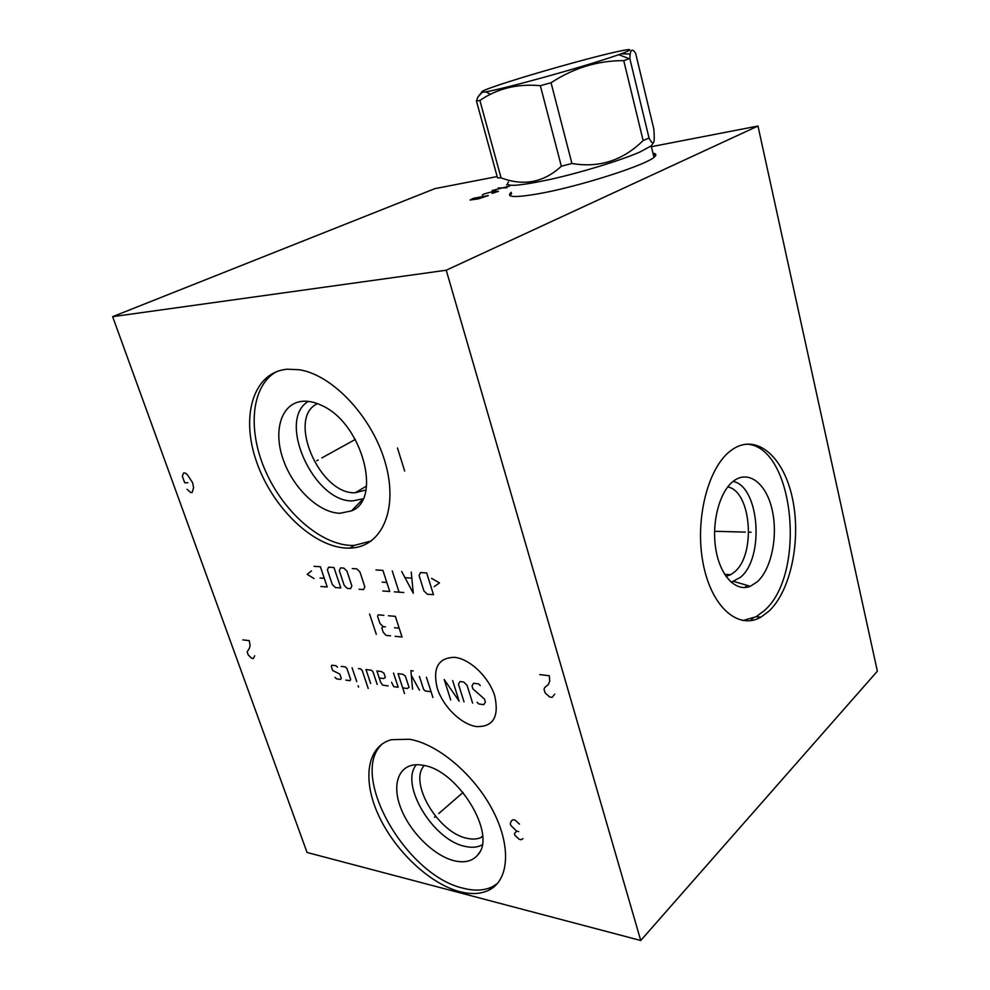 <?xml version="1.0" encoding="UTF-8"?>
<svg xmlns="http://www.w3.org/2000/svg" width="990" height="990" viewBox="0 0 990 990"><rect width="100%" height="100%" fill="white"/><g stroke="black" fill="none" stroke-linecap="round" stroke-linejoin="round"><path stroke-width="1.49" d="M497.166 176.567L434.895 188.632L112.637 316.664L307.061 852.477L640.74 940.5L877.363 671.183L757.981 126.027L446.23 270.221L640.74 940.5M112.637 316.664L446.23 270.221M459.707 891.656C429.202 883.587 394.391 850.2 378.341 814.832C362.13 779.476 366.894 746.151 391.545 739.666L409.427 739.258C437.58 743.799 474.111 774.428 492.772 810.365C511.595 846.302 509.095 880.469 488.825 890.208C480.695 894.106 470.98 894.589 459.707 891.656M346.351 548.089C312.308 546.554 271.879 506.806 256.422 461.402C240.521 416.048 253.205 372.104 287.347 369.208L299.079 369.728C333.135 374.715 373.675 418.597 385.877 464.904C398.438 511.248 380.729 547.668 349.854 548.114L346.351 548.089M651.395 146.681L757.981 126.027M652.955 153.153C655.801 153.549 656.531 154.564 655.133 156.185C650.616 163.746 578.519 186.999 537.174 193.99C514.218 197.839 505.581 197.27 511.248 192.283M769.205 610.954L760.976 617.117C738.354 630.321 711.315 607.093 703.098 563.298C694.609 519.676 707.937 467.478 730.719 450.697L733.355 448.841C757.536 433.397 784.092 457.751 792.507 498.663C801.219 539.389 791.146 590.003 769.205 610.954M746.039 444.126C793.98 445.005 807.246 573.68 764.317 610.62L756.075 616.77L742.76 620.544M757.35 581.736L750.346 586.278C736.065 592.292 720.336 576.267 715.894 549.673C711.315 523.153 719.285 492.216 733.046 481.437L733.132 481.375C748.143 469.359 766.05 483.058 772.039 509.318C778.239 535.404 771.668 568.743 757.35 581.736M733.12 481.388C759.479 486.511 764.738 557.816 740.433 577.331L731.202 582.293M726.016 576.44L730.793 574.646L734.407 572.059C756.212 554.796 751.348 491.04 727.724 486.932M482.625 836.661L480.88 837.565C476.994 839.248 472.44 839.508 467.206 838.332C438.335 833.073 408.301 782.335 424.227 765.542M416.406 764.713C399.329 784.08 432.976 840.312 465.176 846.401C471.822 847.923 477.477 847.415 482.142 844.878M454.286 860.768C433.484 855.744 409.155 831.204 400.356 806.899C391.31 782.558 399.75 762.845 419.921 764.849L422.891 765.27C457.454 769.515 497.265 834.224 477.984 854.679C472.638 861.164 464.743 863.193 454.286 860.768M382.882 743.428C347.688 772.831 405.232 875.469 463.32 888.24C474.594 891.149 484.296 890.641 492.438 886.731L497.463 883.526M317.493 403.648C286.333 417.545 319.584 494.691 355.212 492.748L365.929 489.988M363.07 498.787L352.848 500.866C313.991 502.784 276.284 419.81 308.397 401.396M340.04 513.265L351.524 510.877C382.548 499.554 362.055 423.077 321.874 405.554C315.278 402.348 309.053 400.913 303.2 401.235C281.729 402.447 272.931 429.672 282.892 458.655C292.57 487.649 318.656 512.907 340.04 513.265M276.247 371.757C251.113 386.125 247.438 429.969 265.283 470.535C282.942 511.174 319.609 544.03 350.608 545.428L354.111 545.441L371.374 540.948M489.629 93.79L485.62 91.773M481.845 92.058L477.885 96.995L476.438 100.98L479.89 100.46C497.339 88.481 517.485 83.556 540.342 85.697L551.046 82.727C573.804 67.889 598.034 60.526 623.75 60.65L629.826 58.521C630.147 49.562 632.09 47.817 635.642 53.287L653.808 128.935C654.415 136.224 654.378 140.667 653.709 142.238C653.029 144.033 651.47 142.634 649.032 138.031L643.141 140.543L623.75 60.65M643.141 140.543C622.883 160.504 599.136 168.151 571.923 163.474L561.342 166.246C543.757 182.482 523.661 186.355 501.051 177.853L497.512 177.829L476.438 100.98M508.452 181.999C503.898 187.184 517.993 186.293 550.737 179.314C581.798 172.347 621.089 160.293 639.837 152.052L651.21 145.889L653.412 142.721M501.051 177.853L479.89 100.46M498.589 85.066C485.162 89.583 479.779 91.934 482.427 92.12C487.377 93.382 581.675 67.679 616.646 55.403L618.725 54.685C640.443 47.05 628.7 48.399 597.502 56.381C566.528 64.276 522.386 77.072 498.589 85.066M630.209 54.029L621.138 53.819M649.032 138.031L629.826 58.521M571.923 163.474L551.046 82.727M561.342 166.246L540.342 85.697M753.043 618.255L750.457 620.693M435.612 816.28L434.412 817.332L435.612 816.28M438.768 813.545L463.06 792.433M519.478 824.126L515.196 820.153L513.03 819.708L511.385 820.883L510.258 823.692L510.766 825.326L516.594 831.13L514.379 833.679L514.887 835.3L519.131 839.26L521.297 839.73L522.968 838.592M518.76 831.6L516.594 831.13M318.137 459.979L316.713 460.771L318.137 459.979M321.837 457.925L355.311 439.424M404.675 471.067L397.473 447.963M494.79 696.131C489.122 677.234 469.928 658.857 454.596 657.335C438.162 657.719 432.407 668.089 437.332 688.434C443.05 706.563 460.993 724.247 476.301 726.549C493.107 727.155 499.269 717.02 494.79 696.131M477.106 702.294L478.814 703.952L483.801 704.657L485.385 702.021L484.457 699.039L472.935 688.916L472.007 685.934L473.554 683.261L478.566 683.904L480.286 685.563M464.025 701.885L458.457 684.189L459.966 681.528L463.654 681.999L467.045 685.29L472.614 703.086M452.653 680.6L459.162 701.205L444.201 679.524L450.71 700.017M426.418 677.259L432.927 697.517M419.414 676.368L423.609 689.349L425.23 690.958L431.071 691.75M413.214 670.96L410.912 670.663L412.545 689.213M419.438 690.166L411.32 675.329M402.695 687.877L407.224 688.495L409.031 687.382L405.306 675.935L402.559 674.215L398.029 673.633L404.551 693.545M391.582 682.308L393.723 686.652L398.19 687.258L393.525 673.064M388.167 685.884L382.647 685.142L380.618 682.184L376.893 670.948L381.286 671.505L383.971 673.2L385.37 677.432L383.625 678.558L379.22 677.977M377.178 684.387L372.982 671.789L371.423 670.242L366.003 669.549L370.656 683.496M368.206 688.446L362.154 670.403L360.607 668.869L358.467 668.596M352.081 667.78L356.746 681.603M358.132 685.724L358.603 687.097L358.132 685.724M345.869 680.118L350.064 680.687L350.646 679.449L346.921 668.448L345.399 666.926L341.204 666.394M337.503 667.235L336.006 665.738L331.873 665.206L331.304 666.443L332.702 670.527L339.842 674.079L341.241 678.175L340.659 679.4L336.526 678.831L335.028 677.333M395.146 636.31L402.039 637.015L395.344 616.362L388.451 615.743M394.565 627.747L399.18 628.192M383.885 615.335L378.217 614.827L377.574 616.201L379.974 623.502L383.18 626.633L385.444 626.856M383.18 626.633L381.781 627.908L383.217 632.276L386.05 635.382L390.58 635.84M369.617 614.072L376.311 634.38M434.177 586.637L439.486 582.924L431.578 578.333M426.665 572.938L420.54 572.579L419.079 575.537L423.955 590.981L427.371 594.235L433.484 594.668L426.665 572.938M401.68 571.478L413.275 593.208L411.258 572.034M411.605 578.111L405.232 577.702M392.238 570.921L399.069 592.168M403.772 592.515L394.379 591.834M382.821 590.993L389.738 591.5L382.907 570.376L375.977 569.968M382.19 582.157L386.818 582.466M359.098 589.273L363.553 589.595L364.827 586.798L359.939 571.948L356.722 568.842L352.267 568.582M346.97 571.168L343.79 568.087L340.511 567.889L339.31 570.698L344.186 585.337L347.341 588.419L350.621 588.654L351.858 585.882L346.97 571.168M333.976 567.505L328.581 567.196L327.418 569.98L332.293 584.496L335.412 587.553L340.808 587.936L333.976 567.505M320.859 586.488L327.207 586.959L320.389 566.713L314.04 566.342M320.055 578.011L324.299 578.296M311.479 570.896L307.209 574.361L314.078 578.556M242.835 639.887L249.245 640.629L250.074 645.096L249.554 647.93L247.178 651.965L248.267 654.984L251.745 658.301L253.353 658.511L254.69 655.801M539.699 674.611L549.302 675.737L549.722 681.12L548.398 684.511L544.686 687.58L544.03 689.263L545.106 692.913L549.772 697.022L552.173 697.331L554.709 694.139M187.023 489.233L190.563 492.476L192.147 492.488L193.595 487.637L192.629 482.749L187.308 474.594L185.13 472.973L183.546 472.985L182.346 476.264L184.697 482.761L187.853 482.749M507.288 184.214L506.67 185.031M509.565 186.108L492.141 190.526M498.218 187.989L506.88 187.791M492.092 193.409L498.453 191.33L494.889 191.082L483.689 194.052L482.254 195.216M488.33 195.562L473.554 198.272L470.04 200.017L478.306 198.891L488.33 195.562M749.504 532.212L751.088 532.249L749.504 532.212M745.383 532.1L714.57 531.296M655.689 155.393L653.264 154.403M509.949 195.624L511.582 193.508M760.976 617.117L756.075 616.77M733.887 581.489L750.346 586.278M730.793 574.646L724.618 574.349M480.88 837.565L482.588 836.005M479.704 852.031L477.984 854.679M488.825 890.208L492.438 886.731M355.212 492.748L366.535 486.065M362.835 499.269L351.524 510.877M349.854 548.114L354.111 545.441M747.104 585.337L744.678 587.553M482.427 92.12L477.885 96.995M618.725 54.685L629.281 58.719M653.957 157.274L651.21 145.889"/></g></svg>
